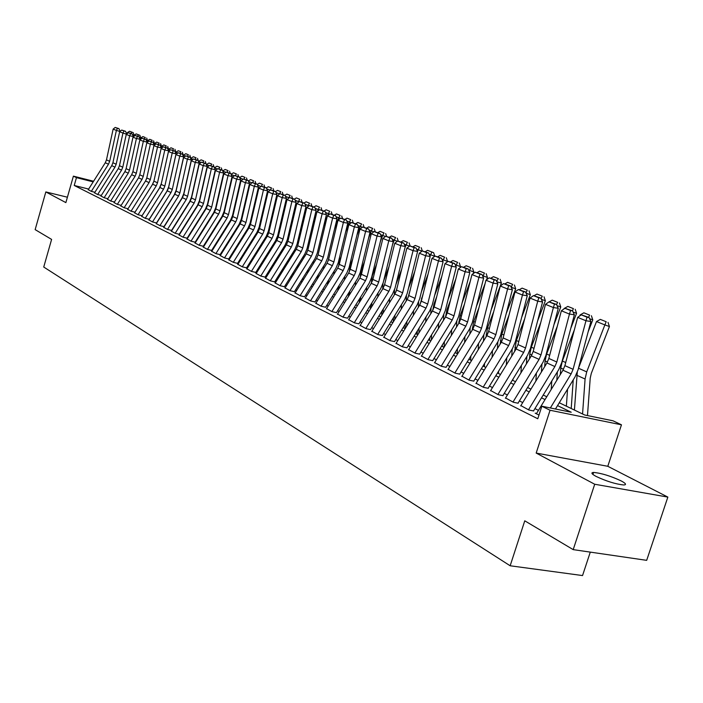 <?xml version="1.0" encoding="UTF-8"?>
<svg xmlns="http://www.w3.org/2000/svg" width="703" height="703" viewBox="0 0 703 703"><rect width="100%" height="100%" fill="white"/><g stroke="black" fill="none" stroke-linecap="round" stroke-linejoin="round"><path stroke-width="1.05" d="M621.171 480.905C610.582 475.975 601.381 473.154 593.578 472.434C590.731 472.618 591.566 473.936 596.074 476.406C606.557 481.327 615.793 484.182 623.781 484.973C626.751 484.798 625.881 483.436 621.171 480.905M559.272 402.766L584.694 414.998L613.025 420.807L621.461 424.814L550.054 410.253L541.846 406.22L571.231 412.239L557.541 405.613M607.787 466.291L536.178 453.066L594.712 484.244L573.2 549.623L646.681 560.344L667.85 497.091L607.787 466.291L621.461 424.814M590.292 552.11L582.541 575.564L510.158 565.774L43.735 267.035L51.6 239.407L35.15 229.626L45.827 191.928L65.871 202.605L73.402 176.145L93.596 181.242M594.712 484.244L667.85 497.091M67.4 197.209L45.827 191.928M536.574 413.443L535.185 413.162L538.981 415.06M520.87 405.605L528.867 409.998L533.709 410.983M505.58 397.968L513.348 402.248L518.164 403.232M490.668 390.534L498.234 394.699L503.023 395.684M476.133 383.284L483.506 387.335L488.26 388.328M461.968 376.21L469.147 380.165L473.866 381.149M448.145 369.312L455.14 373.161L459.832 374.154M434.656 362.581L441.484 366.342L446.141 367.326M421.501 356.017L428.145 359.672L432.776 360.665M408.645 349.602L415.13 353.17L419.726 354.163M396.097 343.336L402.424 346.825L406.993 347.818M383.838 337.22L390.016 340.621L394.55 341.614M371.861 331.245L377.889 334.566L382.397 335.559L404.682 299.425L407.186 293.476L417.6 251.419L413.048 250.663L406.87 248.168L396.536 290.075L402.626 292.8L413.048 250.663L414.181 247.667L416.009 247.974L409.858 245.927L414.181 247.667M360.156 325.401L366.043 328.644L370.516 329.637M348.714 319.689L354.461 322.853L358.899 323.846L380.745 288.555L383.188 282.738L393.276 241.586L388.777 240.83L382.88 238.44L372.871 279.442L378.689 282.061L388.777 240.83L389.919 237.913L391.72 238.212L385.78 236.252L389.919 237.913M337.519 314.1L343.134 317.194L347.546 318.187L369.172 283.3L371.588 277.544L381.518 236.832L377.045 236.076L371.281 233.739L361.43 274.311L367.115 276.868L377.045 236.076L378.188 233.194L379.98 233.501L374.145 231.568L378.188 233.194M326.579 308.635L332.062 311.666L336.447 312.65M315.867 303.292L321.227 306.253L325.586 307.237M305.383 298.063L310.629 300.954L314.953 301.939M295.128 292.94L300.251 295.77L304.548 296.754M285.084 287.931L290.093 290.699L294.364 291.675M275.251 283.019L280.154 285.726L284.399 286.71M265.62 278.212L270.418 280.866L274.627 281.841M256.182 273.502L260.875 276.094L265.066 277.07M246.938 268.889L251.533 271.428L255.69 272.395M237.878 264.363L242.377 266.85L246.507 267.817M228.993 259.925L233.396 262.368L237.5 263.326M220.285 255.584L224.6 257.966L228.677 258.932M211.744 251.314L215.97 253.66L220.021 254.618M203.369 247.131L207.508 249.424L211.533 250.382M195.153 243.036L199.204 245.277L203.202 246.235M187.086 239.002L191.058 241.208L195.03 242.157M179.168 235.057L183.07 237.219L187.016 238.168M171.409 231.182L175.223 233.299L179.142 234.24M163.781 227.368L167.525 229.45L171.418 230.391M156.294 223.633L159.968 225.672L163.834 226.612M148.939 219.96L152.542 221.963L156.391 222.904M141.716 216.357L145.257 218.325L149.08 219.257M134.624 212.816L138.096 214.749L141.892 215.672M127.656 209.336L131.057 211.225L134.835 212.157M120.802 205.917L124.15 207.772L127.902 208.694M114.071 202.552L117.357 204.38L121.083 205.302M107.454 199.248L110.679 201.049L114.378 201.963M100.951 196.005L104.114 197.763L107.796 198.677M94.553 192.807L97.664 194.538L101.302 195.443M88.648 189.063L74.228 185.469L537.786 418.76L541.846 406.22M538.454 410.359L534.93 408.61M522.733 402.564L519.385 400.903M507.417 394.963L504.244 393.39M492.487 387.564L489.481 386.07M477.935 380.349L475.087 378.935M463.752 373.311L461.045 371.975M449.911 366.448L447.354 365.182M436.405 359.751L433.988 358.548M423.224 353.214L420.939 352.08M410.359 346.825L408.197 345.762M397.793 340.595L395.754 339.584M385.516 334.505L383.601 333.556M373.521 328.556L371.711 327.66M361.799 322.747L360.103 321.904M350.34 317.062L348.741 316.271M339.136 311.499L337.633 310.761M328.169 306.069L326.772 305.366M317.448 300.743L316.139 300.093M306.956 295.541L305.726 294.935M296.684 290.444L295.541 289.882M286.622 285.462L285.567 284.935M276.78 280.576L275.796 280.093M267.131 275.787L266.226 275.339M257.685 271.103L256.85 270.69M248.423 266.516L247.658 266.129M239.345 262.008L238.651 261.665M230.452 257.597L229.819 257.28M221.726 253.273L221.155 252.992M213.176 249.029L212.666 248.774M204.784 244.872L204.336 244.644M88.262 189.669L91.32 191.374L94.905 192.262M536.178 453.066L550.054 410.253M74.228 185.469L76.46 177.648L73.402 176.145M573.2 549.623L524.763 520.818L510.158 565.774M210.452 234.881L210.909 235.101M218.844 238.915L219.362 239.161M227.394 243.027L227.965 243.308M236.111 247.228L236.753 247.535M245.004 251.507L245.707 251.841M254.073 255.866L254.838 256.235M263.317 260.321L264.161 260.725M272.755 264.864L273.669 265.303M282.395 269.504L283.379 269.978M292.228 274.232L293.292 274.75M302.272 279.065L303.415 279.618M312.527 284.003L313.758 284.601M323.002 289.047L324.32 289.68M333.705 294.197L335.111 294.873M344.637 299.46L346.148 300.19M355.823 304.847L357.432 305.62M367.256 310.348L368.961 311.165M378.943 315.972L380.762 316.851M390.903 321.728L392.836 322.659M403.144 327.616L405.192 328.609M415.666 333.644L417.837 334.69M428.487 339.821L430.79 340.929M441.625 346.14L444.059 347.308M455.078 352.616L457.644 353.855M468.857 359.251L471.572 360.56M482.987 366.052L485.852 367.432M497.469 373.021L500.501 374.479M512.329 380.174L515.519 381.711M527.575 387.511L530.941 389.128M543.217 395.033L546.758 396.747M93.2 181.875L76.46 177.648M545.045 399.559L541.503 397.845M529.245 391.905L525.879 390.279M513.849 384.453L510.659 382.907M498.84 377.186L495.817 375.718M484.218 370.103L481.353 368.715M469.955 363.196L467.24 361.878M456.045 356.456L453.479 355.208M442.477 349.883L440.043 348.706M429.225 343.468L426.932 342.352M416.29 337.203L414.12 336.148M403.663 331.087L401.615 330.094M391.325 325.111L389.392 324.171M379.269 319.267L377.449 318.389M367.484 313.564L365.771 312.738M355.964 307.984L354.356 307.202M344.698 302.527L343.196 301.798M333.679 297.193L332.273 296.508M322.897 291.973L321.579 291.332M312.352 286.859L311.121 286.262M302.026 281.859L300.875 281.305M291.912 276.964L290.849 276.446M282.017 272.166L281.033 271.692M272.316 267.474L271.411 267.035M262.817 262.869L261.982 262.465M253.511 258.361L252.746 257.992M244.389 253.941L243.686 253.607M235.443 249.609L234.811 249.301M226.682 245.365L226.102 245.092M218.079 241.199L217.57 240.953M209.643 237.113L209.186 236.893M88.183 189.801L105.292 162.753L106.478 159.871L113.139 129.106L116.382 130.424L117.454 128.35L118.921 128.631L115.178 127.436L117.454 128.35M91.311 191.365L108.49 164.203L109.677 161.312L116.382 130.424L119.985 131.47M120.064 131.118L118.921 128.631M115.178 127.436L113.139 129.106M133.254 132.674L129.554 131.25L133.254 132.674L134.062 135.222L132.524 134.686M128.051 132.972L127.305 132.674L126.839 133.965M127.305 132.674L129.554 131.25M131.856 132.173L130.96 133.465M94.466 192.947L111.724 165.662L112.911 162.762L119.651 131.742L122.946 133.078L124.018 130.986L125.503 131.268L121.707 130.064L124.018 130.986M97.655 194.538L114.976 167.138L116.171 164.221L122.946 133.078L126.558 134.194M126.654 133.781L125.503 131.268M121.707 130.064L119.651 131.742M100.863 196.146L118.253 168.632L119.457 165.697L126.268 134.431L129.624 135.784L130.696 133.675L132.19 133.957L128.35 132.726L130.696 133.675M104.106 197.763L121.566 170.126L122.77 167.191L129.624 135.784L133.35 136.487L133.245 136.962M133.35 136.487L132.19 133.957M128.35 132.726L126.268 134.431M107.366 199.388L124.897 171.637L126.109 168.685L132.999 137.155L136.417 138.544L137.489 136.408L138.992 136.69L135.099 135.451L137.489 136.408M141.672 138.456L140.609 138.025L140.046 139.774M138.992 136.69L140.161 139.247L136.417 138.544L129.484 170.196L128.262 173.166L110.661 201.04M135.099 135.451L132.999 137.155M113.983 202.701L131.654 174.704L132.885 171.725L139.853 139.932L143.324 141.338L144.405 139.185L145.916 139.475L141.971 138.21L144.405 139.185M117.331 204.371L135.081 176.26L136.312 173.263L143.324 141.338L147.094 142.05L146.962 142.639M147.094 142.05L145.916 139.475M141.971 138.21L139.853 139.932M139.915 135.336L136.171 133.895L139.915 135.336L140.741 137.929L139.326 137.419M134.8 135.688L133.895 135.328L133.333 136.883M133.895 135.328L136.171 133.895M138.517 134.827L137.612 136.136M147.507 140.723L146.25 140.205M145.284 137.533L142.902 136.584L145.284 137.533L144.37 138.851M140.609 138.025L142.902 136.584M146.69 138.043L147.525 140.662M154.388 143.553L153.289 143.025M148.658 141.268L147.428 140.767L147.024 141.883M152.164 140.284L149.739 139.317L152.164 140.284L151.25 141.619M147.428 140.767L149.739 139.317M153.579 140.793L154.423 143.438M161.075 147.261L161.444 146.259L160.46 145.908M155.767 144.133L154.361 143.561L154.001 144.572M159.168 143.087L156.699 142.103L159.168 143.087L158.254 144.431M154.361 143.561L156.699 142.103M160.592 143.597L161.444 146.259M120.714 206.058L138.535 177.824L139.765 174.819L146.822 142.762L150.354 144.185L151.435 142.015L152.955 142.296L148.966 141.022L151.435 142.015M146.584 178.694L145.618 180.856M124.123 207.763L142.015 179.397L143.254 176.383L150.354 144.185L154.15 144.897L154.001 145.556M154.15 144.897L152.955 142.296M148.966 141.022L146.822 142.762M168.272 149.985L168.579 149.133L167.745 148.834M162.999 147.041L161.418 146.4L161.092 147.305M166.286 145.925L163.781 144.923L166.286 145.925L165.372 147.287M161.418 146.4L163.781 144.923M167.718 146.444L168.579 149.133M127.559 209.485L145.53 180.996L146.778 177.964L153.913 145.635L157.507 147.085L158.597 144.897L160.126 145.178L156.075 143.878L158.597 144.897M153.922 181.11L152.27 184.784L134.677 212.684M131.03 211.216L149.071 182.595L150.328 179.555L157.507 147.085L161.321 147.797L161.163 148.526M161.321 147.797L160.126 145.178M156.075 143.878L153.913 145.635M175.601 152.744L175.847 152.059L175.17 151.813M170.363 150.003L168.597 149.291L168.316 150.073M173.536 148.825L170.987 147.806L173.536 148.825L172.613 150.196M168.597 149.291L170.987 147.806M174.977 149.344L175.847 152.059M134.528 212.965L152.648 184.221L153.904 181.163L161.128 148.561L164.783 150.038L165.873 147.823L167.411 148.105L163.316 146.786L165.873 147.823M138.06 214.731L156.259 185.856L157.516 182.789L164.783 150.038L168.632 150.75L161.365 183.457L159.467 188.053L141.742 216.199M168.632 150.75L167.411 148.105M163.316 146.786L161.128 148.561M183.052 155.548L182.727 154.845M170.609 178.492L170.442 178.957M177.868 153.026L175.908 152.235L175.671 152.894M180.908 151.769L178.316 150.732L180.908 151.769L179.986 153.157M175.908 152.235L178.316 150.732M182.358 152.296L183.237 155.029M141.619 216.506L159.897 187.508L161.163 184.423L168.474 151.532L172.191 153.043L173.29 150.802L174.836 151.092L170.68 149.757L173.29 150.802M145.213 218.308L163.571 189.169L164.845 186.075L172.191 153.043L176.066 153.764L168.711 186.743L166.796 191.383L148.931 219.767M176.066 153.764L174.836 151.092M170.68 149.757L168.474 151.532M190.636 158.403L190.416 157.938M178.413 180.68L178.114 181.497M185.495 156.092L183.342 155.231L183.149 155.767M188.413 154.774L185.777 153.72L188.413 154.774L187.49 156.171M183.342 155.231L185.777 153.72M189.88 155.301L190.759 158.061M148.843 220.118L167.27 190.847L168.553 187.736L175.952 154.563L179.74 156.101L180.838 153.834L182.393 154.124L178.184 152.771L180.838 153.834M152.498 221.946L171.014 192.543L172.297 189.415L179.74 156.101L183.632 156.822L176.189 190.091L174.256 194.766L156.242 223.396M183.632 156.822L182.393 154.124M178.184 152.771L175.952 154.563M186.357 182.877L185.917 184.072M182.139 213.589L182.139 214.099M193.272 159.23L190.759 158.685M196.058 157.823L193.369 156.751L196.058 157.823L195.126 159.247M190.908 158.28L193.369 156.751M197.525 158.36L198.422 161.145M156.198 223.791L174.783 194.248L176.075 191.111L183.562 157.648L187.42 159.212L188.527 156.927L190.091 157.217L185.82 155.838L188.527 156.927M159.924 225.654L178.588 195.979L179.889 192.824L187.42 159.212L191.339 159.933L183.808 193.501L181.857 198.22L163.694 227.095M191.339 159.933L190.091 157.217M185.82 155.838L183.562 157.648M194.459 185.091L193.879 186.673M189.836 201.33L189.836 201.849M189.766 217.587L189.757 218.202M185.97 207.499L185.961 208.009M201.19 162.411L198.518 161.655M203.835 160.934L201.102 159.845L203.835 160.934L202.877 162.402M198.615 161.382L201.102 159.845M205.311 161.47L206.181 164.168M163.676 227.526L182.429 197.719L183.738 194.555L191.313 160.794L195.241 162.384L196.348 160.073L197.93 160.363L193.597 158.966L196.348 160.073M167.472 229.424L186.304 199.476L187.613 196.295L195.241 162.384L199.186 163.105L191.559 196.972L189.59 201.735L171.286 230.865M199.186 163.105L197.93 160.363M193.597 158.966L191.313 160.794M202.719 187.314L201.989 189.309M197.622 205.065L197.613 205.689M197.525 221.656L197.517 222.385M193.668 211.366L193.668 211.981M209.248 165.662L206.41 164.669M211.761 164.098L208.967 162.991L211.761 164.098L210.777 165.618M206.462 164.537L208.967 162.991M213.246 164.634L213.94 166.796M171.304 231.34L190.214 201.251L191.532 198.053L199.213 163.992L203.211 165.618L204.318 163.281L205.909 163.571L201.515 162.156L204.318 163.281M175.17 233.273L194.16 203.035L195.487 199.828L203.211 165.618L207.183 166.339L199.459 200.504L197.473 205.311L179.01 234.697M207.183 166.339L205.909 163.571M201.515 162.156L199.213 163.992M211.137 189.546L210.259 191.963M205.548 208.879L205.54 209.599M205.425 225.821L205.417 226.665M201.506 215.303L201.506 216.032M219.828 167.323L216.99 166.189L219.828 167.323L218.826 168.887M217.464 168.966L214.459 167.753L216.99 166.189M221.322 167.868L222.025 170.047M217.596 224.442L217.605 223.475M219.731 191.796L218.686 194.652M213.615 212.754L213.615 213.598M213.466 230.066L213.457 231.032M209.494 219.327L209.485 220.171M228.044 170.609L225.153 169.449L228.044 170.609L227.016 172.226M225.839 172.34L222.754 171.093M222.693 170.97L225.153 169.449M229.547 171.154L230.259 173.351M225.821 228.844L225.83 227.754M228.501 194.046L227.28 197.376M221.84 216.717L221.832 217.675M221.665 234.407L221.656 235.496M217.631 223.431L217.622 224.398M236.419 173.957L233.466 172.78L236.419 173.957L235.364 175.618M234.371 175.776L231.199 174.493M231.085 174.247L233.466 172.78M237.93 174.502L238.651 176.725M179.072 235.215L198.149 204.845L199.476 201.62L207.253 167.252L211.331 168.905L212.438 166.549L214.037 166.839L209.582 165.398L212.438 166.549M183.008 237.183L202.174 206.664L203.51 203.431L211.331 168.905L215.32 169.634L207.499 204.107L205.496 208.958L186.884 238.607M215.32 169.634L214.037 166.839M209.582 165.398L207.253 167.252M186.98 239.169L206.225 208.51L207.578 205.25L215.443 170.574L219.6 172.261L220.716 169.871L222.324 170.17L217.798 168.702L220.716 169.871M190.996 241.173L210.329 210.364L211.682 207.095L219.6 172.261L223.624 172.991L215.698 207.772L213.677 212.666L194.907 242.588M223.624 172.991L222.324 170.17M217.798 168.702L215.443 170.574M195.047 243.203L214.468 212.236L215.821 208.958L223.791 173.957L228.027 175.671L229.152 173.263L230.769 173.562L226.181 172.068L229.152 173.263M199.134 245.242L218.642 214.134L220.004 210.83L228.027 175.671L232.078 176.409L224.055 211.515L222.007 216.454L203.079 246.639M232.078 176.409L230.769 173.562M226.181 172.068L223.791 173.957M234.204 233.343L234.222 232.122M237.447 196.313L236.05 200.118M230.224 220.751L230.206 221.84M230.013 238.844L230.004 240.057M225.918 227.623L225.909 228.712M244.952 177.367L241.946 176.163L244.952 177.367L243.871 179.08M243.071 179.274L239.811 177.964M239.635 177.587L241.946 176.163M246.472 177.912L247.201 180.161M203.264 247.307L222.86 216.041L224.231 212.728L232.306 177.411L236.621 179.16L237.746 176.717L239.371 177.015L234.714 175.504L237.746 176.717M207.429 249.389L227.113 217.974L228.493 214.643L236.621 179.16L240.698 179.889L232.561 215.32L230.496 220.311L211.41 250.778M240.698 179.889L239.371 177.015M234.714 175.504L232.306 177.411M242.746 237.948L242.763 236.595M246.586 198.589L245.004 202.895M238.756 224.872L238.748 226.094M238.519 243.37L238.502 244.723M234.363 231.902L234.345 233.124M253.642 180.838L250.584 179.617L253.642 180.838L252.544 182.613M251.946 182.85L248.581 181.497M248.352 180.987L250.584 179.617M255.18 181.392L255.91 183.659M211.638 251.489L231.41 219.925L232.798 216.577L240.98 180.926L245.382 182.71L246.507 180.24L248.141 180.539L243.423 179.001L246.507 180.24M215.883 253.616L235.751 221.893L237.148 218.528L245.382 182.71L249.486 183.448L241.243 219.204L239.152 224.239L219.907 254.987M249.486 183.448L248.141 180.539M243.423 179.001L240.98 180.926M251.446 242.649L251.472 241.155M255.91 200.865L254.135 205.698M247.465 229.081L247.438 230.435M247.192 248.001L247.166 249.495M242.966 236.27L242.948 237.632M262.509 184.379L259.389 183.132L262.509 184.379L261.375 186.216M260.989 186.488L257.535 185.1M257.236 184.45L259.389 183.132M264.047 184.933L264.794 187.226M220.171 255.76L240.136 223.879L241.533 220.496L249.829 184.511L254.319 186.33L255.444 183.834L257.087 184.133L252.298 182.569L255.444 183.834M224.503 257.922L244.556 225.883L245.962 222.482L254.319 186.33L258.44 187.068L250.092 223.167L247.983 228.255L228.572 259.284M258.44 187.068L257.087 184.133M252.298 182.569L249.829 184.511M260.321 247.465L260.347 245.822M271.543 187.991L268.361 186.726L271.543 187.991L270.189 190.223M265.435 203.149L263.449 208.536M256.331 233.378L256.305 234.881M256.024 252.737L255.997 254.381M251.736 240.734L251.709 242.236M270.198 190.197L266.665 188.773M266.296 187.982L268.361 186.726M273.098 188.553L273.845 190.864M228.879 260.11L249.029 227.904L250.444 224.494L258.845 188.167L263.423 190.021L264.556 187.499L266.217 187.798L261.34 186.207L264.556 187.499M233.299 262.316L253.537 229.951L254.961 226.524L263.423 190.021L267.579 190.759L259.117 227.201L256.982 232.341L237.403 263.66M267.579 190.759L266.217 187.798M261.34 186.207L258.845 188.167M269.363 252.395L269.398 250.593M275.163 205.434L272.966 211.401M265.374 237.763L265.347 239.415M265.04 257.57L265.005 259.372M260.672 245.294L260.646 246.946M280.761 191.673L277.518 190.381L280.761 191.673L279.416 193.905L275.971 192.517M275.541 191.585L277.518 190.381M282.325 192.235L283.081 194.573M237.763 264.548L258.098 232.016L259.53 228.572L268.045 191.893L272.72 193.791L273.845 191.242L275.523 191.532L270.576 189.924L273.845 191.242M242.271 266.797L262.702 234.108L264.135 230.646L272.72 193.791L276.903 194.529L268.318 231.322L266.165 236.507L246.41 268.124M276.903 194.529L275.523 191.532M270.576 189.924L268.045 191.893M278.581 257.43L278.616 255.47M289.249 197.842L288.555 198.387M285.102 207.719L282.676 214.292M274.601 242.245L274.565 244.046M274.223 262.527L274.179 264.486M269.785 249.96L269.759 251.762M290.163 195.434L286.85 194.107L290.163 195.434L288.81 197.684L285.471 196.348M284.891 195.302L286.85 194.107M291.727 195.996L292.501 198.36M246.823 269.073L267.351 236.208L268.792 232.728L277.43 195.698L282.202 197.631L283.335 195.056L285.014 195.355L279.987 193.712L283.335 195.056M251.419 271.367L272.043 238.343L273.502 234.846L282.202 197.631L286.411 198.378L277.711 235.523L275.532 240.76L255.602 272.685M286.411 198.378L285.014 195.355M279.987 193.712L277.43 195.698M287.984 262.597L288.028 260.462M299.056 201.787L298.397 201.55L298.002 202.605M295.269 210.012L292.606 217.209M284.012 246.823L283.968 248.792M283.59 267.588L283.546 269.715M279.082 254.723L279.047 256.692M299.75 199.265L296.367 197.912L299.75 199.265L298.397 201.55L295.163 200.25M294.39 199.116L296.367 197.912M301.323 199.828L302.105 202.218M256.068 273.695L276.789 240.488L278.247 236.973L287.009 199.582L291.877 201.55L293.01 198.94L294.706 199.239L289.601 197.569L293.01 198.94M260.76 276.033L281.578 242.667L283.054 239.134L291.877 201.55L296.112 202.297L287.29 239.811L285.084 245.101L264.987 277.334M296.112 202.297L294.706 199.239M289.601 197.569L287.009 199.582M297.571 267.887L297.624 265.576M309.074 205.803L308.178 205.487L307.65 206.91M305.656 212.297L302.738 220.162M293.608 251.507L293.564 253.642M293.142 272.773L293.098 274.653M288.564 259.6L288.52 261.736M309.531 203.176L306.086 201.796L309.531 203.176L308.178 205.487L305.058 204.23M304.083 203.009L306.086 201.796M311.121 203.747L311.904 206.155M265.497 278.406L286.42 244.855L287.905 241.305L296.789 203.545L301.745 205.557L302.888 202.912L304.592 203.211L299.408 201.515L302.888 202.912M270.286 280.796L291.314 247.078L292.8 243.51L301.745 205.557L306.016 206.304L297.061 244.187L294.838 249.539L274.557 282.07M306.016 206.304L304.592 203.211M299.408 201.515L296.789 203.545M275.128 283.221L296.253 249.319L297.756 245.734L306.763 207.587L311.833 209.643L312.967 206.972L314.689 207.271L309.417 205.54L312.967 206.972M280.022 285.664L301.253 251.577L302.756 247.974L311.833 209.643L316.122 210.39L307.044 248.66L304.794 254.055L284.328 286.912M316.122 210.39L314.689 207.271M309.417 205.54L306.763 207.587M284.961 288.133L306.297 253.871L307.809 250.242L316.956 211.717L322.123 213.817L323.266 211.111L324.997 211.41L319.637 209.652L323.266 211.111M289.952 290.629L311.394 256.182L312.914 252.535L322.123 213.817L326.447 214.564L317.238 253.221L314.962 258.678L294.311 291.859M326.447 214.564L324.997 211.41M319.637 209.652L316.956 211.717M307.352 273.3L307.413 270.804M319.303 209.907L318.151 209.503L317.484 211.304M316.271 214.573L313.099 223.132M303.406 256.287L303.344 258.607M302.888 278.08L302.852 279.355M298.239 264.583L298.186 266.894M319.514 207.165L315.999 205.759L319.514 207.165L318.151 209.503L315.155 208.299M313.969 206.981L315.999 205.759M321.113 207.737L321.912 210.171M317.325 278.854L317.396 276.165M317.949 255.356L318.969 251.103M329.742 214.107L328.345 213.607L327.528 215.803M327.141 216.849L323.688 226.129M313.397 261.182L313.336 263.678M312.835 283.511L312.817 284.144M308.107 269.688L308.046 272.184M329.707 211.234L326.113 209.802L329.707 211.234L328.345 213.607L325.471 212.447M324.065 211.041L326.113 209.802M331.315 211.814L332.115 214.274M327.51 284.539L327.589 281.648M328.169 260.883L329.971 253.721M340.41 218.387L338.749 217.789L334.523 229.16M323.6 266.191L323.529 268.88M318.178 274.908L318.108 277.597M340.111 215.399L336.447 213.932L340.111 215.399L338.749 217.789L336.008 216.691M334.364 215.18L336.447 213.932M341.728 215.979L342.546 218.457M295.005 293.151L316.552 258.511L318.081 254.855L327.352 215.935L332.642 218.079L333.784 215.338L335.524 215.636L330.076 213.853L333.784 215.338M300.102 295.699L321.754 260.875L323.292 257.193L332.642 218.079L336.992 218.826L327.642 257.878L325.34 263.388L304.504 296.903M336.992 218.826L335.524 215.636M330.076 213.853L327.352 215.935M337.906 290.383L338.002 287.272M338.618 266.384L339.417 261.156L341.219 256.331M351.315 222.763L349.373 222.069L345.595 232.21M334.022 271.305L333.934 274.205M328.459 280.251L328.38 283.142M350.735 219.644L346.992 218.141L350.735 219.644L349.373 222.069L346.764 221.014M344.892 219.406L346.992 218.141M352.361 220.224L353.205 222.789M305.26 298.274L327.018 263.265L328.565 259.565L337.985 220.241L343.38 222.429L344.523 219.661L346.28 219.96L340.735 218.141L344.523 219.661M310.462 300.875L332.343 265.672L333.899 261.955L343.38 222.429L347.765 223.185L338.275 262.632L335.946 268.203L314.918 302.062M347.765 223.185L346.28 219.96M340.735 218.141L337.985 220.241M348.521 296.367L348.626 293.037M349.286 271.912L350.129 265.927L352.739 258.941M362.458 227.236L360.217 226.436L356.922 235.285M344.655 276.543L344.567 279.653M338.96 285.726L338.864 288.836M361.588 223.976L357.765 222.447L361.588 223.976L360.217 226.436L357.757 225.443M355.639 223.721L357.765 222.447M363.231 224.565L364.101 227.218M315.735 303.503L337.721 268.107L339.285 264.372L348.846 224.644L354.356 226.884L355.498 224.072L357.265 224.371L351.632 222.517L355.498 224.072M321.06 306.165L343.152 270.576L344.734 266.815L354.356 226.884L358.767 227.631L349.136 267.5L346.781 273.124L325.559 307.325M358.767 227.631L357.265 224.371M351.632 222.517L348.846 224.644M359.356 302.51L359.47 298.951M360.182 277.509L361.07 270.796L364.532 261.534M373.838 231.805L371.307 230.9L368.513 238.379M355.525 281.912L355.419 285.242M349.681 291.332L349.576 294.662M372.678 228.413L368.767 226.849L372.678 228.413L371.307 230.9L368.996 229.969M366.615 228.132L368.767 226.849M374.321 229.002L375.235 231.753M326.438 308.854L348.653 273.063L350.235 269.284L359.936 229.143L365.578 231.428L366.72 228.58L368.495 228.888L362.766 226.999L366.72 228.58M331.878 311.578L354.207 275.585L355.797 271.789L365.578 231.428L370.015 232.175L360.235 272.465L357.853 278.16L336.429 312.703M370.015 232.175L368.495 228.888M362.766 226.999L359.936 229.143M370.419 308.819L370.551 305.014M371.325 283.195L372.247 275.778L376.615 264.117M385.49 236.472L382.634 235.461L380.376 241.498M366.632 287.404L366.509 290.963M360.63 297.079L360.507 300.638M384.005 232.939L380.015 231.34L384.005 232.939L382.634 235.461L380.481 234.591M377.836 232.64L380.015 231.34M385.666 233.528L386.606 236.393M337.387 314.32L359.822 278.133L361.43 274.311M342.95 317.106L365.507 280.708L367.115 276.868M381.518 236.832L379.98 233.501M374.145 231.568L371.281 233.739M348.574 319.918L371.246 283.309L372.871 279.442M354.259 322.756L377.054 285.945L378.689 282.061M393.276 241.586L391.72 238.212M385.78 236.252L382.88 238.44M360.015 325.63L382.933 288.608L384.567 284.697L394.743 243.247L400.772 245.69L401.914 242.737L403.724 243.036L397.687 241.032L401.914 242.737M365.832 328.538L388.873 291.297L390.525 287.369L400.772 245.69L405.297 246.445L395.051 288.045L392.582 293.924L370.499 329.628M405.297 246.445L403.724 243.036M397.687 241.032L394.743 243.247M381.72 315.296L381.87 311.236M382.696 288.977L382.977 283.511M383.592 281.068L388.987 266.683M397.397 241.252L394.216 240.118L392.529 244.635M377.977 293.028L377.836 296.833M371.817 302.967L371.685 306.772M395.587 237.57L391.509 235.936L395.587 237.57L394.216 240.118L392.23 239.319M389.295 237.245L391.509 235.936M397.257 238.159L398.241 241.129M393.267 321.956L393.443 317.624M394.33 294.909L394.532 289.803M395.894 284.601L401.685 269.214M409.577 246.138L406.062 244.89L404.972 247.781M389.567 298.784L389.418 302.852M383.249 309.012L383.1 313.072M385.139 282.386L384.269 285.734M407.432 242.298L403.258 240.628L407.432 242.298L406.062 244.89L404.243 244.161M401.018 241.955L403.258 240.628M409.111 242.895L410.13 245.98M405.086 328.556L405.262 324.18M406.22 300.998L406.431 295.901M408.496 288.177L414.691 271.727M422.046 251.138L418.162 249.767L417.573 251.349M401.431 304.698L401.255 309.03M394.937 315.199L394.761 319.531M397.555 285.936L395.903 292.017M419.542 247.14L415.271 245.435L419.542 247.14L418.162 249.767L416.536 249.108M413.004 246.771L415.271 245.435M421.229 247.737L422.292 250.953M371.72 331.482L394.875 294.021L396.536 290.075M377.669 334.452L400.956 296.771L402.626 292.8M417.6 251.419L416.009 247.974M409.858 245.927L406.87 248.168M417.195 334.382L417.345 330.92M418.373 307.246L418.601 302.079M421.413 291.78L428.039 274.205M433.628 252.693L427.556 250.338L433.628 252.693L434.806 256.261L430.552 254.75L430.025 256.147M413.549 310.752L413.355 315.375M406.879 321.561L406.694 326.174M410.28 289.531L407.863 298.16M431.923 252.087L430.552 254.75L429.111 254.17M425.262 251.692L427.556 250.338M383.689 337.466L407.099 299.566L408.786 295.568L419.287 253.194L425.605 255.76L426.747 252.72L428.575 253.027L422.318 250.936L426.747 252.72M389.787 340.507L413.32 302.378L415.016 298.362L425.605 255.76L430.192 256.507L419.603 299.039L417.072 305.049L394.515 341.596M430.192 256.507L428.575 253.027M422.318 250.936L419.287 253.194M429.595 340.349L429.709 337.844M430.807 313.661L431.044 308.371M434.647 295.401L441.739 276.639M447.301 261.92L447.503 261.375L443.224 259.855L442.767 261.05M425.956 316.965L425.737 321.886M419.093 328.081L418.883 332.994M423.32 293.151L420.13 304.32M444.595 257.149L440.131 255.365L444.595 257.149L443.224 259.855L441.985 259.354M437.802 256.727L440.131 255.365M446.308 257.764L447.503 261.375M395.947 343.582L419.612 305.234L421.317 301.192L431.994 258.344L438.461 260.971L439.595 257.887L441.449 258.194L435.06 256.068L439.595 257.887M402.178 346.702L425.983 308.116L427.696 304.056L438.461 260.971L443.083 261.718L432.319 304.724L429.753 310.814L406.949 347.792M443.083 261.718L441.449 258.194M435.06 256.068L431.994 258.344M442.275 346.456L442.345 344.962M443.523 320.252L443.786 314.786M448.224 299.03L455.799 279.021M460.078 267.729L460.5 266.604L456.194 265.075L455.816 266.068M438.646 323.336L438.4 328.573M436.686 296.798L434.041 303.793L432.697 310.568M431.589 334.786L431.352 340.006M457.565 262.333L452.996 260.505L457.565 262.333L456.194 265.075L455.166 264.653M450.632 261.885L452.996 260.505M459.287 262.948L460.5 266.604M408.496 349.857L432.424 311.042L434.146 306.947L444.999 263.616L451.625 266.305L452.758 263.186L454.621 263.484L448.119 261.314L452.758 263.186M414.875 353.047L438.936 313.995L440.676 309.882L451.625 266.305L456.273 267.052L445.324 310.55L442.732 316.702L419.673 354.136M456.273 267.052L454.621 263.484M448.119 261.314L444.999 263.616M456.537 327.018L456.818 321.324M462.152 302.685L470.245 281.358M473.154 273.678L473.813 271.956L469.472 270.418L469.173 271.2M451.625 329.874L451.352 335.445M450.403 300.453L446.959 309.557L445.561 316.939M444.375 341.667L444.111 347.22M470.843 267.641L466.159 265.769L470.843 267.641L469.472 270.418L468.664 270.093M463.769 267.158L466.159 265.769M472.574 268.256L473.813 271.956M421.334 356.272L445.535 316.983L447.284 312.844L458.321 269.021L465.105 271.771L466.238 268.599L468.11 268.906L461.484 266.692L466.238 268.599M427.881 359.541L452.214 320.006L453.971 315.849L465.105 271.771L469.789 272.518L458.655 316.517L456.019 322.739L432.705 360.63M469.789 272.518L468.11 268.906M461.484 266.692L458.321 269.021M469.859 333.987L470.166 328.011M476.449 306.341L485.079 283.634M486.538 279.785L487.434 277.439L483.075 275.892L482.856 276.455M464.92 336.596L464.621 342.51M464.481 304.118L460.175 315.454L458.725 323.459M457.46 348.741L457.214 353.644M484.437 273.072L479.639 271.156L484.437 273.072L483.075 275.892L482.486 275.655M477.223 272.562L479.639 271.156M486.186 273.695L487.434 277.439M434.498 362.845L458.962 323.072L460.737 318.89L471.968 274.548L478.919 277.369L480.044 274.152L481.933 274.46L475.175 272.193L480.044 274.152M441.194 366.193L465.808 326.174L467.583 321.965L478.919 277.369L483.629 278.116L472.302 322.624L469.63 328.925L446.054 367.291M483.629 278.116L481.933 274.46M475.175 272.193L471.968 274.548M483.488 341.148L483.831 334.848M491.125 310.005L501.388 283.054L496.88 281.824M478.532 343.495L478.198 349.769M478.919 307.8L473.717 321.491L472.205 330.164M470.843 356.017L470.632 360.103M498.365 278.643L493.453 276.674L498.365 278.643L496.661 281.367M490.966 278.116L493.453 276.674M500.114 279.267L501.388 283.054M447.978 369.585L472.724 329.312L474.525 325.076L485.949 280.216L493.067 283.107L494.2 279.847L496.098 280.146L489.209 277.834L494.2 279.847M454.841 373.012L479.736 332.484L481.537 328.222L493.067 283.107L497.821 283.854L486.291 328.881L483.585 335.261L459.736 374.11M497.821 283.854L496.098 280.146M489.209 277.834L485.949 280.216M497.452 348.512L497.829 341.843M506.195 313.679L515.686 288.801L511.239 287.325M492.469 350.586L492.1 357.247M493.752 311.482L487.583 327.677L486.01 337.045M484.552 363.495L484.376 366.72M512.636 284.346L507.601 282.334L512.636 284.346L511.186 287.211M504.982 283.845L507.601 282.334M514.394 284.97L515.686 288.801M461.792 376.492L486.828 335.7L488.647 331.412L500.281 286.024L507.584 288.986L508.708 285.682L510.615 285.98L503.585 283.625L508.708 285.682M468.831 380.007L494.016 338.96L495.843 334.646L507.584 288.986L512.355 289.733L500.624 335.296L497.882 341.755L473.76 381.096M512.355 289.733L510.615 285.98M503.585 283.625L500.281 286.024M511.758 356.096L512.179 349.013M521.679 317.343L530.334 294.698L526.081 293.195M506.758 357.871L506.336 364.945M508.998 315.164L501.801 334.013L500.149 344.119M498.594 371.193L498.462 373.495M527.259 290.19L522.101 288.125L527.259 290.19L525.976 292.966M519.341 289.706L522.101 288.125M529.034 290.814L530.334 294.698M475.957 383.566L501.292 342.256L503.128 337.915L514.974 291.982L522.461 295.014L523.577 291.657L525.501 291.956L518.331 289.548L523.577 291.657M483.181 387.177L508.656 345.595L510.51 341.227L522.461 295.014L527.268 295.761L515.325 341.878L512.54 348.416L488.137 388.267M527.268 295.761L525.501 291.956M518.331 289.548L514.974 291.982M526.406 363.908L526.872 356.403M537.593 320.999L545.361 300.743L541.345 299.329M521.389 365.367L520.932 372.871M524.658 318.846L516.371 340.516L514.64 351.386M512.979 379.119L512.9 380.446M542.25 296.174L536.96 294.065L542.25 296.174L541.082 298.757M534.06 295.726L536.96 294.065M544.034 296.807L545.361 300.743M490.492 390.824L516.116 348.978L517.988 344.584L530.044 298.09L537.725 301.2L538.841 297.8L540.774 298.098L533.454 295.629L538.841 297.8M497.891 394.524L523.673 352.405L525.554 347.976L537.725 301.2L542.567 301.939L530.396 348.626L527.575 355.243L502.882 395.613M542.567 301.939L540.774 298.098M533.454 295.629L530.044 298.09M541.424 371.966L541.943 363.996M553.964 324.637L560.766 306.947L557.013 305.62M536.389 373.073L535.879 381.035M540.765 322.519L531.31 347.177L529.79 354.022L529.491 358.873M557.62 302.325L552.198 300.155L557.62 302.325L556.574 304.68M549.148 301.895L552.198 300.155M559.421 302.958L560.766 306.947M505.387 398.276L531.327 355.867L533.217 351.421L545.502 304.355L553.384 307.554L554.491 304.091L556.442 304.39L548.964 301.868L554.491 304.091M512.988 402.072L539.078 359.382L540.985 354.91L553.384 307.554L558.252 308.283L545.862 355.542L543.006 362.247L518.014 403.153M558.252 308.283L556.442 304.39M548.964 301.868L545.502 304.355M556.82 380.261L557.382 371.817M570.81 328.257L576.565 313.301L573.094 312.079M551.776 381.008L551.214 389.453M557.33 326.166L546.626 354.004L545.08 360.938L544.711 366.571M564.386 308.626L563.947 308.942M573.393 308.626L567.831 306.403L573.393 308.626L572.444 310.814M564.114 308.52L567.831 306.403M575.203 309.267L576.565 313.301M520.686 405.912L546.934 362.95L548.85 358.442L561.363 310.788L569.456 314.065L570.564 310.55L572.523 310.849L564.887 308.274L570.564 310.55M528.48 409.814L554.887 366.553L556.82 362.019L569.456 314.065L574.36 314.795L561.732 362.651L558.832 369.444L533.542 410.895M574.36 314.795L572.523 310.849M564.887 308.274L561.363 310.788M571.214 408.513L573.226 379.866M588.147 331.842L592.787 319.83L589.606 318.714M567.549 389.19L566.372 406.185M574.377 329.786L562.347 361.017L560.766 368.029L560.326 374.506M580.731 315.208L580.089 314.953L579.72 315.919M589.58 315.093L583.868 312.809L589.58 315.093L588.631 317.317M580.089 314.953L583.868 312.809M591.399 315.735L592.787 319.83M536.38 413.759L562.954 370.209L564.904 365.639L577.655 317.387L585.959 320.753L587.058 317.185L589.035 317.484L581.24 314.847L587.058 317.185M550.361 407.968L571.117 373.908L573.086 369.312L585.959 320.753L590.898 321.482L578.024 369.945L575.089 376.826L555.467 409.014M590.898 321.482L589.035 317.484M581.24 314.847L577.655 317.387M587.48 415.57L590.221 378.144L591.302 373.39L609.431 326.526L604.861 324.918L586.706 371.887L585.081 379.022L582.559 413.97M577.286 372.265L574.413 410.051M606.197 321.737L600.327 319.39L606.197 321.737L604.861 324.918L596.495 321.552L578.499 368.17M596.495 321.552L600.327 319.39M608.025 322.378L609.431 326.526M105.292 162.753L108.49 164.203M106.478 159.871L109.677 161.312M111.724 165.662L114.976 167.138M112.911 162.762L116.171 164.221M118.253 168.632L121.566 170.126M119.457 165.697L122.77 167.191M124.897 171.637L128.262 173.166M126.109 168.685L129.484 170.196M131.654 174.704L135.081 176.26M132.885 171.725L136.312 173.263M138.535 177.824L142.015 179.397M139.765 174.819L143.254 176.383M145.53 180.996L149.071 182.595M146.778 177.964L150.328 179.555M152.648 184.221L156.259 185.856M153.904 181.163L157.516 182.789M159.897 187.508L163.571 189.169M161.163 184.423L164.845 186.075M167.27 190.847L171.014 192.543M168.553 187.736L172.297 189.415M174.783 194.248L178.588 195.979M176.075 191.111L179.889 192.824M182.429 197.719L186.304 199.476M183.738 194.555L187.613 196.295M190.214 201.251L194.16 203.035M191.532 198.053L195.487 199.828M198.149 204.845L202.174 206.664M199.476 201.62L203.51 203.431M206.225 208.51L210.329 210.364M207.578 205.25L211.682 207.095M214.468 212.236L218.642 214.134M215.821 208.958L220.004 210.83M222.86 216.041L227.113 217.974M224.231 212.728L228.493 214.643M231.41 219.925L235.751 221.893M232.798 216.577L237.148 218.528M240.136 223.879L244.556 225.883M241.533 220.496L245.962 222.482M249.029 227.904L253.537 229.951M250.444 224.494L254.961 226.524M258.098 232.016L262.702 234.108M259.53 228.572L264.135 230.646M267.351 236.208L272.043 238.343M268.792 232.728L273.502 234.846M276.789 240.488L281.578 242.667M278.247 236.973L283.054 239.134M286.42 244.855L291.314 247.078M287.905 241.305L292.8 243.51M296.253 249.319L301.253 251.577M297.756 245.734L302.756 247.974M306.297 253.871L311.394 256.182M307.809 250.242L312.914 252.535M316.552 258.511L321.754 260.875M318.081 254.855L323.292 257.193M327.018 263.265L332.343 265.672M328.565 259.565L333.899 261.955M337.721 268.107L343.152 270.576M339.285 264.372L344.734 266.815M348.653 273.063L354.207 275.585M350.235 269.284L355.797 271.789M359.822 278.133L365.507 280.708M371.246 283.309L377.054 285.945M382.933 288.608L388.873 291.297M384.567 284.697L390.525 287.369M394.875 294.021L400.956 296.771M407.099 299.566L413.32 302.378M408.786 295.568L415.016 298.362M422.011 298.424L421.431 298.169M419.612 305.234L425.983 308.116M421.317 301.192L427.696 304.056M434.849 304.153L434.041 303.793M432.424 311.042L438.936 313.995M434.146 306.947L440.676 309.882M447.996 310.014L446.959 309.557M445.535 316.983L452.214 320.006M447.284 312.844L453.971 315.849M461.458 316.025L460.175 315.454M459.463 322.202L458.804 321.912M458.962 323.072L465.808 326.174M460.737 318.89L467.583 321.965M475.263 322.176L473.717 321.491M473.224 328.433L472.319 328.02M472.724 329.312L479.736 332.484M474.525 325.076L481.537 328.222M489.402 328.486L487.583 327.677M487.337 334.813L486.16 334.285M486.828 335.7L494.016 338.96M488.647 331.412L495.843 334.646M503.893 334.953L501.801 334.013M501.801 341.359L500.343 340.7M501.292 342.256L508.656 345.595M503.128 337.915L510.51 341.227M518.761 341.579L516.371 340.516M516.635 348.064L514.886 347.273M516.116 348.978L523.673 352.405M517.988 344.584L525.554 347.976M534.016 348.38L531.31 347.177M531.846 354.945L529.79 354.022M531.327 355.867L539.078 359.382M533.217 351.421L540.985 354.91M549.658 355.358L546.626 354.004M547.461 362.01L545.08 360.938M546.934 362.95L554.887 366.553M548.85 358.442L556.82 362.019M565.722 362.528L562.347 361.017M563.49 369.26L560.766 368.029M562.954 370.209L571.117 373.908M564.904 365.639L573.086 369.312M586.706 371.887L578.481 368.214M585.081 379.022L576.873 375.314M593.578 472.434L592.919 474.446"/></g></svg>
